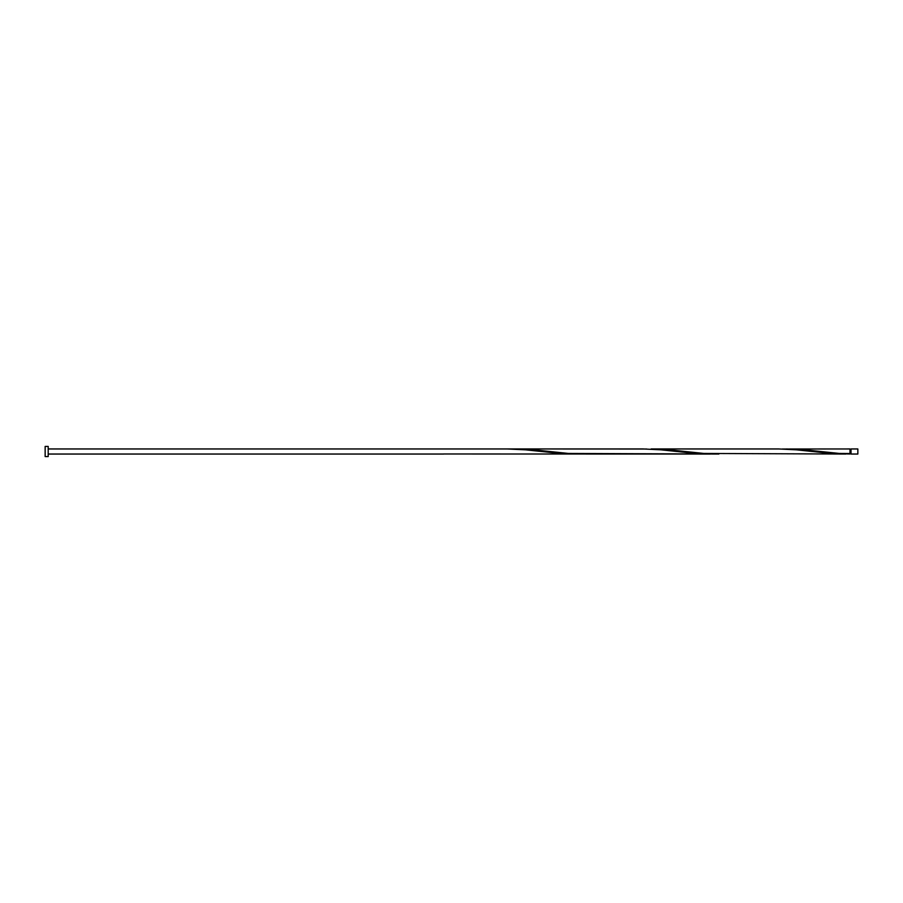 <?xml version="1.0" encoding="UTF-8"?>
<svg xmlns="http://www.w3.org/2000/svg" width="903" height="903" viewBox="0 0 903 903"><rect width="100%" height="100%" fill="white"/><g stroke="black" fill="none" stroke-linecap="round" stroke-linejoin="round"><path stroke-width="1.35" d="M857.85 451.5L857.85 454.04L851.01 454.04L851.01 448.96L857.85 448.96L857.85 451.5M48.198 451.5L48.198 456.579L45.15 456.579L45.15 446.421L48.198 446.421L48.198 451.5M845.671 454.04L703.855 453.453L668.209 449.717L651.131 448.96L778.702 448.96L796.525 449.841L832.171 453.554L849.994 453.995L849.994 448.96L782.269 449.017M851.01 453.532L839.305 453.453L803.659 449.717L786.581 448.96M718.856 454.04L568.405 453.453L532.759 449.717L515.681 448.96L646.819 449.017M515.681 448.96L511.369 449.017M714.544 453.995L696.721 453.554L661.075 449.841L643.252 448.96L507.046 448.96L525.625 449.841L561.271 453.554L579.094 453.983M443.644 453.983L710.221 454.04M507.046 448.96L48.198 448.96M443.644 454.04L48.198 454.04M851.01 449.468L849.994 449.468"/></g></svg>
